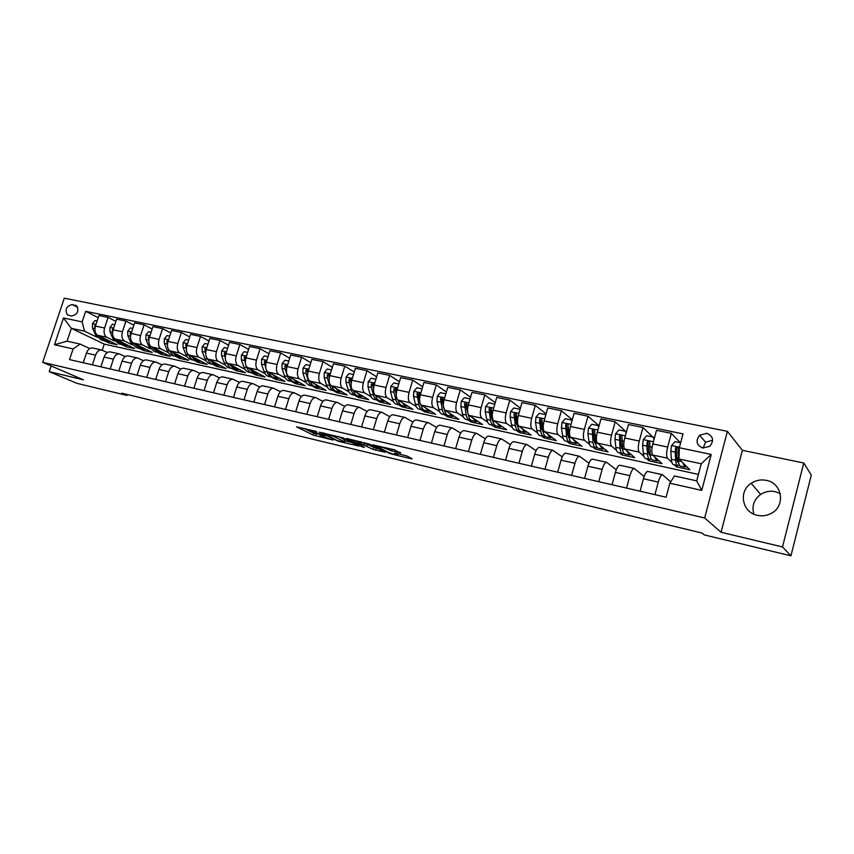 <?xml version="1.0" encoding="UTF-8"?>
<svg xmlns="http://www.w3.org/2000/svg" width="854" height="854" viewBox="0 0 854 854"><rect width="100%" height="100%" fill="white"/><g stroke="black" fill="none" stroke-linecap="round" stroke-linejoin="round"><path stroke-width="1.28" d="M316.556 431.505L296.487 426.819L313.258 435.081L333.007 440.045L320.036 435.519L325.15 435.807L310.941 430.96C310.226 430.405 311.166 430.427 313.76 431.014L316.556 431.505M766.316 480.364C760.85 479.297 755.801 480.268 751.178 483.3C738.187 491.338 742.126 512.453 757.338 515.325C762.046 516.339 766.55 515.752 770.863 513.564C785.872 506.486 782.52 483.044 766.316 480.364M780.236 493.548L775.24 491.658C769.966 490.612 765.099 491.541 760.636 494.445C753.858 499.633 751.605 506.219 753.901 514.183M706.749 433.266L699.533 435.305C695.423 441.006 696.522 445.254 702.842 448.051L709.823 446.268C714.264 440.515 713.239 436.18 706.749 433.266M712.663 440.205L705.607 442.191L703.109 448.104M400.43 453.015L394.441 449.802L372.579 444.838L390.684 453.848L411.126 458.737L412.151 458.769L407.07 456.047L395.615 453.068L394.612 453.036L397.484 454.584C396.608 455.118 393.427 454.328 387.962 452.214L377.543 446.727C378.397 446.162 381.631 446.962 387.214 449.119L391.516 450.891L400.569 452.556M721.064 532.266L782.499 546.955L790.943 555.826L811.3 475.08L803.763 463.007L742.382 450.314L727.394 431.345L704.678 518.004L721.064 532.266L742.382 450.314M51.133 365.95L49.222 371.65L83.457 379.838L42.7 362.32L704.678 518.004M49.222 371.65L76.828 383.318L126.936 395.423L127.246 394.495M790.943 555.826L704.358 534.914L702.116 533.088L121.716 393.16L126.936 395.423M342.828 437.814L319.385 432.199L338.451 441.347L358.926 446.055L342.828 437.814M346.617 438.454L369.633 444.176L385.239 452.342L373.113 449.407L364.263 445.297L357.612 443.909L364.423 447.421L361.989 446.813L346.617 438.454M68.63 315.318L71.661 315.959C77.33 314.656 79.059 311.336 76.828 305.988L72.238 304.568C66.537 305.935 64.851 309.265 67.156 314.592L68.63 315.318L67.156 314.592M727.394 431.345L64.296 298.174L42.7 362.32M698.412 474.408L104.252 344.119L71.373 328.342L67.071 341.184L80.18 344.087L73.113 348.923L69.548 359.587L666.12 497.209L669.856 483.204L674.468 475.945L696.704 480.877L701.219 463.786L678.983 459.004L689.883 469.753L676.453 466.818L676.848 465.313M73.113 348.923L54.485 344.728L63.484 317.955L82.144 321.894L84.493 331.16L96.918 337.17M98.221 317.656L85.678 311.315L82.144 321.894M85.678 311.315L683.019 433.875L679.325 447.731L711.211 454.456L701.753 490.388L669.856 483.204M782.499 546.955L803.763 463.007M104.252 344.119L102.256 350.14M104.177 340.682L108.896 342.966L117.147 344.76L97.719 335.323C95.061 333.54 94.303 330.466 95.424 326.079L98.936 315.51L108.095 317.389L104.583 328.011C103.451 332.419 104.199 335.505 106.835 337.287L114.329 340.949M84.493 331.16L71.373 328.342L63.484 317.955M680.371 442.767L671.351 433.362L667.679 447.058C666.333 452.695 666.248 456.399 667.412 458.192L671.895 462.473M674.286 464.757L676.453 466.818M671.351 433.362L656.512 430.309L652.84 443.92C651.506 449.524 651.442 453.218 652.659 455.011L662.053 463.679L648.901 460.808L649.307 459.313M652.669 436.981L642.966 427.523L639.294 441.059C637.959 446.631 637.927 450.314 639.187 452.108L643.884 456.314M646.574 458.726L648.901 460.808M642.966 427.523L628.448 424.534L624.776 437.985C623.452 443.525 623.441 447.197 624.754 448.99L634.8 457.733L621.925 454.915L622.32 453.442M626.388 432.081L615.19 421.801L611.528 435.188C610.204 440.696 610.215 444.347 611.571 446.151L616.46 450.293M619.438 452.823L621.925 454.915M615.19 421.801L600.981 418.876L597.32 432.177C595.996 437.664 596.039 441.304 597.437 443.109L608.112 451.905L595.494 449.151L595.9 447.699M599.07 425.836L588.011 416.208L584.339 429.434C583.026 434.889 583.09 438.518 584.531 440.322L589.612 444.411M592.868 447.037L595.494 449.151M588.011 416.208L574.101 413.336L570.429 426.498C569.127 431.921 569.212 435.529 570.696 437.333L581.969 446.204L569.607 443.504L570.034 441.998M572.308 419.784L561.398 410.721L557.726 423.808C556.424 429.21 556.53 432.807 558.057 434.611L563.309 438.657M566.842 441.369L569.607 443.504M561.398 410.721L547.777 407.924L544.105 420.937C542.813 426.295 542.941 429.882 544.51 431.686L556.36 440.611L544.244 437.974L544.692 436.383M546.09 413.912L535.33 405.362L531.668 418.3C530.377 423.637 530.526 427.213 532.127 429.018L537.561 433.031M541.34 435.828L544.244 437.974M535.33 405.362L521.997 402.608L518.325 415.482C517.044 420.787 517.214 424.353 518.858 426.157L531.252 435.134L519.381 432.54L519.872 430.843L518.826 430.928C517.129 430.651 515.976 428.889 515.346 425.644L511.546 424.822C512.176 428.057 513.339 429.818 515.047 430.096L518.399 430.832M520.406 408.201L509.806 400.099L506.144 412.909C504.853 418.182 505.056 421.727 506.732 423.541L512.325 427.512M516.35 430.384L519.381 432.54M509.806 400.099L496.74 397.409L493.078 410.144C491.797 415.396 492.011 418.93 493.74 420.734L506.657 429.765L495.021 427.224L495.459 425.698M495.235 402.65L484.794 394.954L481.133 407.625C479.863 412.845 480.097 416.368 481.859 418.172L487.591 422.122M491.861 425.057L495.021 427.224M484.794 394.954L471.995 392.317L468.334 404.913C467.063 410.112 467.319 413.614 469.113 415.428L482.531 424.502L471.12 422.015L471.536 420.584M470.565 397.227L460.295 389.904L456.634 402.437C455.374 407.614 455.652 411.105 457.477 412.92L463.348 416.837M467.843 419.826L471.12 422.015M460.295 389.904L447.742 387.321L444.091 399.789C442.831 404.935 443.13 408.415 444.987 410.219L458.876 419.335L447.688 416.901L448.083 415.535M446.386 391.954L436.277 384.962L432.626 397.366C431.366 402.48 431.686 405.949 433.576 407.764L439.596 411.66M444.304 414.702L447.688 416.901M436.277 384.962L423.968 382.432L420.328 394.761C419.068 399.853 419.41 403.312 421.332 405.116L435.679 414.275L424.705 411.884L425.1 410.539M422.677 386.798L412.728 380.115L409.087 392.392C407.838 397.452 408.191 400.9 410.144 402.704L416.293 406.579M421.214 409.685L424.705 411.884M412.728 380.115L400.665 377.628L397.025 389.84C395.786 394.879 396.149 398.306 398.145 400.12L412.93 409.312L402.159 406.963L402.554 405.618M399.437 381.759L389.648 375.365L386.008 387.513C384.77 392.53 385.154 395.936 387.172 397.75L393.448 401.604M398.562 404.753L402.159 406.963M389.648 375.365L377.82 372.931L374.18 385.005C372.942 390 373.347 393.406 375.397 395.21L390.598 404.444L380.041 402.138L380.436 400.804M376.635 376.849L367.006 370.7L363.377 382.72C362.139 387.695 362.566 391.079 364.637 392.893L371.031 396.726M376.336 399.918L380.041 402.138M367.006 370.7L355.403 368.309L351.773 380.276C350.546 385.218 350.994 388.591 353.097 390.406L368.693 399.661L358.328 397.398L358.723 396.085M354.282 372.034L344.802 366.131L341.173 378.034C339.956 382.955 340.404 386.318 342.539 388.122L349.04 391.943M354.538 395.167L358.328 397.398M344.802 366.131L333.423 363.783L329.804 375.621C328.587 380.521 329.057 383.873 331.213 385.688L347.194 394.964L337.01 392.744L337.415 391.442M332.345 367.327L323.015 361.648L319.396 373.422C318.19 378.301 318.67 381.642 320.858 383.446L327.466 387.257M333.135 390.513L337.01 392.744M323.015 361.648L311.849 359.342L308.241 371.063C307.024 375.92 307.525 379.24 309.735 381.055L326.089 390.363L316.097 388.175L316.492 386.894M310.813 362.715L301.643 357.239L298.035 368.907C296.829 373.732 297.341 377.052 299.573 378.856L306.287 382.645M312.126 385.944L316.097 388.175M301.643 357.239L290.691 354.986L287.083 366.59C285.876 371.394 286.41 374.703 288.673 376.507L305.369 385.837L295.548 383.702L295.943 382.421M289.687 358.21L280.667 352.926L277.07 364.477C275.863 369.259 276.408 372.547 278.692 374.351L285.503 378.13M291.502 381.45L295.548 383.702M280.667 352.926L269.917 350.706L266.32 362.203C265.124 366.964 265.679 370.241 267.985 372.045L285.012 381.396L275.383 379.293L275.767 378.034M268.957 353.791L260.075 348.688L256.488 360.121C255.293 364.861 255.869 368.127 258.196 369.931L265.103 373.7M271.252 377.041L275.383 379.293M260.075 348.688L249.517 346.51L245.931 357.89C244.746 362.608 245.333 365.864 247.681 367.668L265.028 377.041L255.559 374.97L255.954 373.721M248.589 349.457L239.867 344.525L236.28 355.851C235.096 360.548 235.693 363.793 238.074 365.597L245.055 369.344M251.364 372.718L255.559 374.97M239.867 344.525L229.502 342.39L225.915 353.663C224.741 358.338 225.349 361.562 227.751 363.366L245.397 372.75L236.099 370.721L236.494 369.483M228.605 345.208L220.022 340.436L216.446 351.656C215.272 356.31 215.891 359.534 218.304 361.327L225.381 365.064M231.818 368.469L236.099 370.721M220.022 340.436L209.838 338.344L206.273 349.51C205.099 354.132 205.729 357.346 208.173 359.15L226.107 368.544L216.969 366.547L217.364 365.32M208.974 341.045L200.53 336.423L196.964 347.546C195.79 352.147 196.441 355.349 198.897 357.143L206.049 360.868M212.646 364.295L216.969 366.547M200.53 336.423L190.527 334.362L186.973 345.432C185.809 350.012 186.46 353.204 188.937 354.997L207.159 364.412L198.181 362.448L198.566 361.242M189.695 336.967L181.39 332.484L177.824 343.5C176.671 348.058 177.333 351.24 179.831 353.033L187.058 356.748M193.794 360.196L198.181 362.448M181.39 332.484L171.569 330.455L168.014 341.419C166.861 345.966 167.533 349.137 170.053 350.919L188.542 360.345L179.714 358.413L180.098 357.207M170.757 332.953L162.58 328.609L159.025 339.518C157.883 344.045 158.566 347.204 161.107 348.998L168.409 352.691M175.262 356.171L179.714 358.413M162.58 328.609L152.93 326.623L149.386 337.479C148.244 341.984 148.938 345.133 151.489 346.916L170.234 356.353L161.555 354.453L161.95 353.246M152.151 329.025L144.102 324.808L140.558 335.622C139.415 340.106 140.131 343.233 142.703 345.027L150.069 348.71M157.04 352.2L161.555 354.453M144.102 324.808L134.622 322.855L131.089 333.615C129.947 338.077 130.673 341.205 133.256 342.988L152.236 352.424L143.707 350.556L144.112 349.329M133.864 325.171L125.944 321.072L122.421 331.779C121.279 336.23 122.015 339.337 124.609 341.12L132.05 344.792M139.127 348.293L143.707 350.556M125.944 321.072L116.624 319.15L113.102 329.815C111.97 334.234 112.717 337.341 115.333 339.123L134.548 348.56L126.157 346.735L126.563 345.486M115.749 339.326L121.503 344.461L126.157 346.735M89.755 348.56L80.18 344.087M107.348 352.531L101.658 349.991C99.011 349.82 96.993 351.549 95.584 355.147L92.371 364.85M125.239 356.566L119.432 353.94C116.806 353.791 114.799 355.531 113.401 359.171L110.177 368.96M143.44 360.676L137.515 357.965C134.921 357.815 132.925 359.587 131.516 363.26L128.281 373.134M161.972 364.861L155.908 362.053C153.346 361.925 151.371 363.708 149.962 367.412L146.717 377.393M180.834 369.131L174.643 366.217C172.113 366.099 170.138 367.903 168.729 371.65L165.484 381.717M200.028 373.476L193.709 370.455C191.211 370.348 189.246 372.184 187.848 375.963L184.581 386.125M219.585 377.906L213.116 374.778C210.65 374.671 208.707 376.539 207.298 380.35L204.031 390.609M239.494 382.421L232.886 379.176C230.452 379.08 228.52 380.969 227.111 384.823L223.833 395.178M259.765 387.033L253.008 383.649C250.606 383.574 248.706 385.485 247.297 389.371L244.009 399.832M280.422 391.73L273.515 388.207C271.156 388.143 269.266 390.086 267.857 394.014L264.569 404.572M301.473 396.523L294.406 392.851C292.079 392.808 290.211 394.761 288.801 398.743L285.503 409.408M322.919 401.412L315.681 397.59C313.407 397.548 311.561 399.544 310.151 403.558L306.842 414.329M344.781 406.408L337.373 402.415C335.142 402.394 333.316 404.412 331.907 408.468L328.598 419.346M367.06 411.511L359.481 407.326C357.292 407.326 355.499 409.365 354.09 413.464L350.77 424.459M389.787 416.731L382.026 412.343C379.881 412.354 378.108 414.425 376.699 418.567L373.379 429.679M412.962 422.057L405.009 417.457C402.917 417.478 401.166 419.581 399.768 423.776L396.437 434.996M436.597 427.512L428.452 422.666C426.413 422.709 424.694 424.844 423.296 429.082L419.954 440.418M460.712 433.095L452.364 427.993C450.378 428.046 448.692 430.213 447.293 434.494L443.952 445.959M485.307 438.817L476.767 433.416C474.835 433.49 473.18 435.689 471.782 440.013L468.43 451.606M510.425 444.678L501.661 438.956C499.803 439.052 498.17 441.283 496.772 445.66L493.42 457.37M536.056 450.698L527.078 444.603C525.274 444.72 523.683 446.984 522.296 451.414L518.933 463.263M562.231 456.879L553.029 450.378C551.289 450.506 549.73 452.812 548.343 457.296L544.991 469.273M588.95 463.231L579.524 456.271C577.859 456.42 576.333 458.769 574.955 463.295L571.593 475.411M616.246 469.785L606.586 462.292C604.995 462.462 603.511 464.843 602.134 469.422L598.771 481.677M644.129 476.553L634.234 468.44C632.718 468.632 631.277 471.056 629.9 475.689L626.548 488.082M670.71 481.859L662.48 474.717C661.049 474.941 659.651 477.407 658.285 482.094L654.922 494.626M108.896 342.966L109.323 341.685M115.888 321.382L108.095 317.389M92.883 348.037L92.531 347.952C89.873 347.791 87.845 349.499 86.446 353.086L83.233 362.747M110.486 351.955L110.145 351.869C107.519 351.72 105.501 353.449 104.103 357.068L100.879 366.814M128.41 355.937L128.068 355.862C125.463 355.712 123.456 357.463 122.058 361.125L118.823 370.956M146.642 359.993L146.301 359.918C143.728 359.78 141.732 361.552 140.334 365.245L137.088 375.173M165.196 364.114L164.865 364.039C162.313 363.911 160.338 365.715 158.929 369.44L155.684 379.454M184.08 368.32L183.749 368.245C181.229 368.127 179.265 369.953 177.867 373.71L174.611 383.82M203.305 372.59L202.985 372.525C200.498 372.419 198.544 374.265 197.135 378.055L193.879 388.271M222.873 376.945L222.563 376.881C220.108 376.785 218.176 378.653 216.767 382.485L213.489 392.797M242.814 381.375L242.493 381.311C240.081 381.226 238.17 383.126 236.761 387.001L233.473 397.398M263.117 385.891L262.808 385.827C260.427 385.762 258.527 387.673 257.118 391.591L253.83 402.095M283.795 390.491L283.485 390.427C281.147 390.374 279.269 392.317 277.86 396.267L274.561 406.888M304.867 395.178L304.568 395.114C302.263 395.071 300.405 397.046 298.996 401.038L295.697 411.756M326.335 399.96L326.047 399.896C323.783 399.864 321.947 401.86 320.538 405.896L317.229 416.731M348.218 404.828L347.93 404.764C345.721 404.743 343.906 406.782 342.497 410.849L339.187 421.791M370.529 409.792L370.252 409.728C368.085 409.728 366.291 411.788 364.893 415.909L361.562 426.957M393.278 414.841L393 414.788C390.886 414.798 389.125 416.891 387.716 421.054L384.385 432.22M416.474 420.008L416.208 419.944C414.137 419.976 412.407 422.1 410.998 426.306L407.668 437.59M440.13 425.271L439.874 425.207C437.856 425.26 436.148 427.406 434.75 431.665L431.409 443.066M464.266 430.64L464.021 430.576C462.057 430.651 460.381 432.829 458.982 437.131L455.641 448.66M488.894 436.116L488.648 436.063C486.759 436.148 485.104 438.358 483.716 442.714L480.364 454.36M514.033 441.699L513.798 441.657C511.962 441.753 510.35 444.005 508.952 448.403L505.6 460.178M539.685 447.411L539.461 447.357C537.7 447.485 536.12 449.77 534.732 454.221L531.369 466.124M565.892 453.239L565.679 453.186C563.971 453.335 562.434 455.652 561.046 460.157L557.683 472.198M592.644 459.185L592.441 459.142C590.808 459.313 589.303 461.672 587.926 466.22L584.563 478.4M619.972 465.27L619.78 465.227C618.221 465.409 616.759 467.811 615.392 472.411L612.03 484.73M647.898 471.483L647.716 471.44C646.243 471.643 644.813 474.087 643.446 478.742L640.094 491.21M678.983 459.004L679.325 447.731M67.071 341.184L54.485 344.728M711.211 454.456L701.219 463.786M701.753 490.388L696.704 480.877M304.045 428.366L313.824 433.213L319.812 434.344M344.621 440.792L352.179 442.596M323.431 433.309L337.245 440.568L341.408 441.731C344.055 442.329 345.027 442.361 344.322 441.806L334.17 436.65L323.527 432.978M344.269 440.269L343.884 441.561M338.195 436.458L344.461 439.661M378.706 448.916L376.24 448.329L375.664 450.25M364.423 443.258L376.24 448.329M360.185 442.714C354.666 440.579 351.496 439.789 350.674 440.333L354.741 442.447L363.035 444.667L360.185 442.714L360.473 441.753M97.11 320.997L94.975 320.549L92.424 323.73L92.552 328.16L95.691 335.078L101.487 340.106L103.473 340.532M103.451 338.109L108.394 341.6L110.604 341.579M98.295 335.601L104.626 340.735M107.764 341.472L105.757 341.034L100.238 336.551M95.872 324.744L94.773 325.662L94.965 328.107M114.799 324.691L112.504 324.21L109.931 327.413L110.038 331.886L113.112 338.846L118.845 343.874L120.884 344.322M120.98 341.899L125.869 345.411L128.057 345.379M121.503 344.461L122.047 344.525M125.239 345.272L123.189 344.824L117.724 340.298M113.539 328.48L112.322 329.366L112.6 332.153M132.786 328.448L130.342 327.936L127.737 331.171L127.822 335.665L130.843 342.667L136.491 347.717L138.583 348.176M138.818 345.753L143.643 349.275L145.82 349.233M133.502 343.105L139.768 348.379M143.024 349.137L140.921 348.688L135.508 344.109M131.516 332.302L130.171 333.135L130.555 336.241L127.822 335.665M151.094 332.27L148.479 331.726L145.853 334.981L145.927 339.518L148.884 346.564L154.446 351.624L156.592 352.094M156.955 349.67L161.716 353.214L163.883 353.161M151.564 346.959L157.787 352.296M161.107 353.076L158.951 352.606L153.603 347.984M149.802 336.22L148.34 336.978L148.831 340.415M169.722 336.156L166.946 335.579L164.288 338.867L164.342 343.436L167.235 350.524C168.494 353.471 170.32 355.157 172.721 355.606L174.921 356.086M175.412 353.652L180.109 357.218L182.265 357.143M169.946 350.866L170.053 351.133C171.302 354.079 173.127 355.776 175.518 356.214L176.127 356.278M179.511 357.079L177.301 356.598L172.006 351.923M168.398 340.234L166.818 340.885L167.427 344.685M188.681 340.116L185.734 339.497L183.055 342.817L183.076 347.418L185.905 354.549C187.143 357.516 188.937 359.214 191.307 359.651L193.559 360.142M194.2 357.709L198.833 361.285L200.968 361.21M188.638 354.816L188.777 355.168C190.004 358.136 191.798 359.833 194.157 360.271L194.776 360.335M198.235 361.157L195.961 360.666L190.741 355.926M187.325 344.343L185.628 344.856L186.375 349.083M207.981 344.151L204.864 343.5L202.152 346.831L202.152 351.474L204.917 358.648C206.113 361.637 207.885 363.334 210.223 363.761L212.539 364.274M213.319 361.84L217.877 365.427L220.001 365.341M207.65 358.797L207.832 359.278C209.027 362.267 210.799 363.975 213.126 364.402L213.767 364.455M217.29 365.309L214.962 364.797L209.806 360.004M206.572 348.56L204.779 348.902L205.665 353.609M227.644 348.251L224.335 347.557L221.592 350.93L221.57 355.606L224.26 362.833C225.435 365.822 227.175 367.53 229.47 367.957L231.85 368.469M232.779 366.046L237.273 369.654L239.366 369.547M226.983 362.801L227.239 363.473C228.402 366.473 230.132 368.181 232.427 368.597L233.089 368.661M236.697 369.526L234.306 369.003L229.224 364.146M226.15 352.926L225.904 352.328L224.271 353.022L225.317 358.306M225.798 354.079L224.271 353.022M247.66 352.424L244.169 351.699L241.394 355.104L241.34 359.812L243.956 367.081C245.098 370.092 246.806 371.81 249.069 372.216L251.514 372.75M252.603 370.326L257.011 373.945L259.093 373.828M246.635 366.761L246.987 367.732C248.119 370.753 249.816 372.461 252.079 372.878L252.773 372.931M256.446 373.828L253.99 373.294L248.984 368.373M246.048 357.527L245.813 356.545L244.116 357.207L245.365 363.206M245.706 358.691L244.116 357.207M268.049 356.684L264.356 355.915L261.548 359.342L261.484 364.103L264.014 371.405C265.124 374.436 266.79 376.155 269.021 376.561L271.529 377.105M272.778 374.682L277.112 378.322L279.173 378.183M266.555 370.508L267.099 372.066C268.199 375.109 269.864 376.827 272.084 377.233L272.8 377.287M276.547 378.205L274.027 377.649C271.85 377.265 270.216 375.6 269.106 372.664M266.234 362.491L266.074 360.847L264.324 361.477L265.872 368.522M266.01 363.334L264.324 361.477M288.812 361.018L284.926 360.207L282.087 363.665L281.991 368.458L284.446 375.813C285.514 378.866 287.147 380.585 289.346 380.98L291.919 381.546M293.328 379.112L297.576 382.773L299.615 382.624M286.827 367.508L286.731 365.234L284.916 365.832L285.14 369.131L287.584 376.486C288.652 379.55 290.275 381.268 292.463 381.663L293.2 381.717M297.032 382.656L294.438 382.09C292.281 381.706 290.68 380.019 289.613 377.03M286.698 368.106L286.336 366.644L284.916 365.832M309.97 365.437L305.881 364.583L303.01 368.074L302.882 372.91L305.252 380.308C306.287 383.371 307.888 385.101 310.034 385.485L312.681 386.061M314.261 383.627L318.425 387.31L320.442 387.15M307.856 372.568L307.76 369.718L305.892 370.262L306.095 373.593L308.454 380.991C309.479 384.065 311.069 385.794 313.215 386.179L313.984 386.221M317.88 387.193L315.233 386.616C313.098 386.243 311.518 384.524 310.493 381.482M307.782 373.006L307.291 371.074L305.892 370.262M331.544 369.942L327.231 369.045L324.317 372.557L324.168 377.436L326.452 384.876C327.445 387.972 329.003 389.702 331.117 390.075L333.829 390.662M335.601 388.228L339.657 391.933L341.653 391.751M329.324 377.681L329.196 374.287L327.263 374.778L327.445 378.13L329.708 385.581C330.701 388.677 332.249 390.406 334.352 390.78L335.142 390.822M339.134 391.815L336.412 391.228C334.309 390.854 332.761 389.125 331.768 386.029L331.822 386.04M329.26 378.066L328.63 375.589L327.263 374.778M353.524 374.532L348.987 373.582L346.041 377.137L345.859 382.048L348.058 389.541C349.008 392.648 350.524 394.388 352.595 394.751L355.371 395.349M357.335 392.915L361.295 396.64L363.27 396.437M351.218 382.848L351.047 378.952L349.051 379.379L349.201 382.763L351.368 390.257C352.328 393.363 353.834 395.103 355.894 395.466L356.716 395.498M360.783 396.534L357.986 395.925C355.926 395.562 354.421 393.822 353.471 390.705L353.449 390.609M351.165 383.297L350.375 380.19L349.051 379.379M375.931 379.208L371.17 378.215L368.181 381.802L367.978 386.755L370.07 394.292C370.988 397.42 372.451 399.16 374.479 399.512L377.34 400.131M379.486 397.697L383.35 401.444L385.293 401.22M373.561 388.058L373.326 383.713L371.244 384.076L371.373 387.481L373.454 395.018C374.362 398.145 375.824 399.885 377.842 400.238L378.685 400.27M375.557 395.349L375.589 395.477C376.497 398.615 377.959 400.355 379.966 400.707L382.848 401.327M373.497 388.751L372.547 384.876L371.244 384.076M398.775 383.98L393.769 382.934L390.748 386.552L390.513 391.548L392.509 399.128C393.384 402.277 394.804 404.027 396.779 404.369L399.715 404.999M402.074 402.565L405.821 406.333L407.742 406.088M396.341 393.416L396.032 388.591L393.886 388.858L393.982 392.285L395.957 399.875C396.822 403.024 398.242 404.775 400.216 405.106L401.092 405.127M398.177 400.483L397.879 399.928M405.33 406.226L402.383 405.586C400.419 405.244 398.999 403.494 398.135 400.345L398.071 400.067M396.288 394.495L395.146 389.659L393.886 388.858M422.079 388.837L416.827 387.748L413.763 391.399L413.496 396.437L415.386 404.07C416.218 407.23 417.595 408.981 419.517 409.312L422.527 409.963M425.1 407.518L428.74 411.318L430.629 411.052M419.581 398.978L419.175 393.566C418.417 392.349 417.67 392.402 416.965 393.726L418.898 404.828C419.72 407.998 421.097 409.749 423.018 410.069L423.926 410.069M421.225 405.703L420.531 404.284M428.26 411.212L425.228 410.55C423.317 410.23 421.951 408.479 421.129 405.308L421.022 404.881M419.581 400.707L418.193 394.527L416.965 393.726M445.841 393.801L440.333 392.648L437.237 396.341L436.938 401.423L438.71 409.098C439.5 412.29 440.824 414.041 442.703 414.361L445.799 415.033M448.574 412.578L452.097 416.4L453.954 416.111M443.301 404.807L442.788 398.658C442.052 397.313 441.294 397.323 440.504 398.701L442.297 409.877C443.077 413.069 444.4 414.82 446.268 415.129L447.208 415.119M444.731 410.998L441.689 399.501L440.504 398.701M451.638 416.304L448.521 415.62C446.663 415.311 445.34 413.56 444.571 410.368L444.411 409.674M470.095 398.861L464.32 397.654L461.181 401.38L460.84 406.515L462.505 414.233C463.242 417.446 464.523 419.197 466.337 419.506L469.519 420.189M472.529 417.734L475.924 421.588L477.749 421.268M467.544 411.073L466.86 403.878C466.167 402.383 465.387 402.341 464.512 403.771L466.167 415.023C466.892 418.236 468.163 419.987 469.978 420.296L470.949 420.253M468.686 416.368L465.654 404.572L464.512 403.771M475.475 421.492L472.273 420.798C470.469 420.488 469.198 418.738 468.483 415.524L468.227 414.297M494.776 404.241L488.787 402.768L485.606 406.525L485.232 411.703L486.78 419.474C487.463 422.698 488.691 424.459 490.452 424.748L493.719 425.463M496.964 422.986L500.23 426.872L502.024 426.53M499.793 426.776L496.505 426.061C494.754 425.772 493.548 424.022 492.875 420.787L491.402 409.205C490.783 407.561 489.982 407.475 489.011 408.949L490.506 420.275C491.189 423.509 492.406 425.26 494.156 425.559L495.171 425.495M493.11 421.833L491.701 418.407L490.111 409.739L489.011 408.949M519.926 409.856L519.819 409.247L513.756 407.977L510.532 411.777L510.116 416.998L511.546 424.822M521.89 428.356L525.018 432.273L526.779 431.889M518.026 427.384L516.521 423.733L515.069 415.023L514.001 414.233L515.346 425.644M524.602 432.177L521.218 431.441C519.531 431.174 518.378 429.413 517.759 426.157L516.446 414.649C515.912 412.845 515.09 412.706 514.001 414.233M545.61 415.588L545.428 414.596L539.237 413.304L535.97 417.136L535.522 422.399L536.814 430.267C537.39 433.533 538.5 435.294 540.134 435.561L543.592 436.309M547.339 433.821L550.318 437.782L552.047 437.365M549.912 437.686L546.443 436.938C544.82 436.672 543.72 434.91 543.165 431.644L542.002 420.147C541.543 418.257 540.721 418.076 539.525 419.581L540.699 431.11C541.265 434.376 542.365 436.138 543.998 436.405L545.098 436.277M543.443 433.021L541.852 429.178L540.539 420.36L539.525 419.581M571.838 421.438L571.582 420.051L565.252 418.727L561.943 422.602L561.452 427.918L562.615 435.839C563.128 439.127 564.174 440.888 565.754 441.134L569.298 441.902M568.433 437.451L569.042 436.853M573.312 439.394L576.14 443.397L577.827 442.948M575.756 443.311L572.18 442.532C570.621 442.287 569.597 440.525 569.095 437.237L568.102 425.666C567.718 423.819 566.896 423.584 565.626 424.929L566.576 436.693C567.088 439.981 568.124 441.742 569.693 441.988L570.824 441.828M569.383 438.753L567.707 434.739L566.565 425.698L565.626 424.929M598.633 427.406L598.28 425.623L591.822 424.278L588.47 428.185L587.936 433.544L588.95 441.518C589.409 444.827 590.392 446.589 591.897 446.823L595.537 447.613M594.683 442.916L595.451 442.03M599.828 445.083L602.508 449.129L604.152 448.638M602.134 449.055L598.462 448.254C596.978 448.03 596.007 446.258 595.569 442.948L594.758 431.291C594.437 429.509 593.615 429.21 592.281 430.405L592.996 442.393C593.445 445.703 594.416 447.475 595.911 447.699L597.106 447.475M595.846 444.582L594.106 440.408L593.167 431.163L592.281 430.405M598.28 425.623L598.964 426.221M626.003 433.512L625.555 431.323L618.947 429.936L615.553 433.885L614.976 439.298L615.841 447.325C616.236 450.645 617.154 452.417 618.584 452.631L622.331 453.453M621.488 448.457L622.438 447.186M626.921 450.88L629.419 454.99L631.031 454.456M625.555 431.323L626.356 432.199M629.067 454.915L625.288 454.093C623.879 453.88 622.982 452.108 622.598 448.788L621.979 437.045C621.723 435.305 620.901 434.964 619.513 436.02L619.983 448.222C620.367 451.542 621.274 453.314 622.694 453.527L623.932 453.228M622.865 450.496L621.061 446.204L620.346 436.757L619.513 436.02M653.961 439.746L653.406 437.131L646.67 435.732L643.222 439.714L642.603 445.18L643.318 453.25C643.638 456.602 644.482 458.363 645.848 458.566L649.702 459.409M648.88 454.04L650.011 452.278M654.591 456.794L656.907 460.979L658.477 460.381M653.406 437.131L654.281 438.561M656.577 460.904L652.691 460.06C651.356 459.858 650.534 458.096 650.214 454.744L649.798 442.927C649.584 441.23 648.773 440.845 647.353 441.764L646.852 446.076L647.545 454.168C647.855 457.509 648.688 459.281 650.033 459.473L651.346 459.089M650.385 456.484L648.592 452.118L648.122 442.489L647.353 441.764M680.638 442.82L674.991 441.635L671.5 445.671L670.828 451.179L671.383 459.313C671.639 462.676 672.408 464.448 673.689 464.629L677.66 465.483M676.88 459.644L678.204 457.253M682.858 462.836L684.993 467.085L686.509 466.433M684.684 467.021L680.681 466.145C679.421 465.974 678.674 464.202 678.428 460.829L678.215 448.926C678.044 447.282 677.243 446.856 675.802 447.645L675.172 452.108L675.695 460.242C675.952 463.605 676.71 465.377 677.969 465.558L679.346 465.046M678.343 462.537L678.61 462.59C677.553 462.452 676.923 460.968 676.72 458.16L676.507 448.361L675.802 447.645M667.412 458.192L652.659 455.011M639.187 452.108L624.754 448.99M611.571 446.151L597.437 443.109M584.531 440.322L570.696 437.333M558.057 434.611L544.51 431.686M532.127 429.018L518.858 426.157M506.732 423.541L493.74 420.734M481.859 418.172L469.113 415.428M457.477 412.92L444.987 410.219M433.576 407.764L421.332 405.116M410.144 402.704L398.145 400.12M387.172 397.75L375.397 395.21M364.637 392.893L353.097 390.406M342.539 388.122L331.213 385.688M320.858 383.446L309.735 381.055M299.573 378.856L288.673 376.507M278.692 374.351L267.985 372.045M258.196 369.931L247.681 367.668M238.074 365.597L227.751 363.366M218.304 361.327L208.173 359.15M198.897 357.143L188.937 354.997M179.831 353.033L170.053 350.919M161.107 348.998L151.489 346.916M142.703 345.027L133.256 342.988M124.609 341.12L115.333 339.123M106.835 337.287L97.719 335.323M95.584 355.147L86.446 353.086M104.583 328.011L95.424 326.079M122.421 331.779L113.102 329.815M113.401 359.171L104.103 357.068M140.558 335.622L130.171 333.135M131.516 363.26L122.058 361.125M159.025 339.518L148.34 336.978M149.962 367.412L140.334 365.245M177.824 343.5L168.014 341.419M168.729 371.65L158.929 369.44M196.964 347.546L186.973 345.432M187.848 375.963L177.867 373.71M216.446 351.656L206.273 349.51M207.298 380.35L197.135 378.055M236.28 355.851L225.915 353.663M227.111 384.823L216.767 382.485M256.488 360.121L245.931 357.89M247.297 389.371L236.761 387.001M277.07 364.477L266.32 362.203M267.857 394.014L257.118 391.591M298.035 368.907L287.083 366.59M288.801 398.743L277.86 396.267M319.396 373.422L308.241 371.063M310.151 403.558L298.996 401.038M341.173 378.034L329.804 375.621M331.907 408.468L320.538 405.896M363.377 382.72L351.773 380.276M354.09 413.464L342.497 410.849M386.008 387.513L374.18 385.005M376.699 418.567L364.893 415.909M409.087 392.392L397.025 389.84M399.768 423.776L387.716 421.054M432.626 397.366L420.328 394.761M423.296 429.082L410.998 426.306M456.634 402.437L444.091 399.789M447.293 434.494L434.75 431.665M481.133 407.625L468.334 404.913M471.782 440.013L458.982 437.131M506.144 412.909L493.078 410.144M496.772 445.66L483.716 442.714M531.668 418.3L518.325 415.482M522.296 451.414L508.952 448.403M557.726 423.808L544.105 420.937M548.343 457.296L534.732 454.221M584.339 429.434L570.429 426.498M574.955 463.295L561.046 460.157M611.528 435.188L597.32 432.177M602.134 469.422L587.926 466.22M639.294 441.059L624.776 437.985M629.9 475.689L615.392 472.411M667.679 447.058L652.84 443.92M658.285 482.094L643.446 478.742M77.767 307.365L72.238 304.568M76.817 305.978L75.269 305.188M316.343 434.046L315.767 435.914M313.824 433.213L313.258 435.081M334.49 435.583L334.17 436.65M373.689 447.485L373.113 449.407M367.423 444.219L366.836 446.151M364.839 443.354L364.263 445.297M362.16 446.258L361.989 446.813M364.444 442.692L363.868 444.614M392.007 449.225L391.516 450.891M389.328 448.596L388.912 450.015M387.502 448.158L387.214 449.119M397.505 453.517L397.227 454.435M388.314 452.385L388.132 452.994M95.99 324.392L92.488 323.655M98.317 335.654L95.691 335.078M94.901 328.662L92.552 328.16M95.456 325.993L94.773 325.662M113.667 328.107L109.995 327.338M115.792 339.422L113.112 338.846M112.579 332.419L110.038 331.886M113.123 329.761L112.322 329.366M131.655 331.896L127.801 331.085M133.566 343.255L130.843 342.667M149.952 335.75L145.917 334.896M151.649 347.162L148.884 346.564M148.703 340.106L145.927 339.518M168.58 339.668L164.352 338.782M170.053 351.133L167.235 350.524M167.16 344.034L164.342 343.436M167.992 341.493L166.818 340.885M187.538 343.66L183.119 342.732M188.777 355.168L185.905 354.549M185.958 348.037L183.076 347.418M186.93 345.539L185.628 344.856M206.839 347.727L202.217 346.756M207.832 359.278L204.917 358.648M205.077 352.104L202.152 351.474M206.22 349.67L204.779 348.902M226.491 351.859L221.656 350.845M227.239 363.473L224.26 362.833M224.559 356.246L221.57 355.606M246.507 356.075L241.458 355.018M246.987 367.732L243.956 367.081M244.383 360.463L241.34 359.812M266.896 360.367L261.623 359.256M267.099 372.066L264.014 371.405M264.569 364.754L261.484 364.103M287.659 364.743L282.151 363.58M287.584 376.486L284.446 375.813M285.14 369.131L281.991 368.458M308.817 369.195L303.074 367.989M308.454 380.991L305.252 380.308M306.095 373.593L302.882 372.91M330.381 373.732L324.392 372.472M329.708 385.581L326.452 384.876M327.445 378.13L324.168 377.436M352.36 378.365L346.116 377.052M351.368 390.257L348.058 389.541M349.201 382.763L345.859 382.048M374.767 383.083L368.255 381.706M373.454 395.018L370.07 394.292M371.373 387.481L367.978 386.755M397.612 387.887L390.833 386.456M395.957 399.875L392.509 399.128M398.701 400.473L398.135 400.345M393.982 392.285L390.513 391.548M420.905 392.797L413.848 391.303M418.898 404.828L415.386 404.07M421.876 405.469L421.129 405.308M417.03 397.195L413.496 396.437M444.678 397.793L437.312 396.245M442.297 409.877L438.71 409.098M445.51 410.571L444.571 410.368M440.536 402.191L436.938 401.423M443.45 402.81L442.82 402.672M468.921 402.896L461.256 401.284M466.167 415.023L462.505 414.233M469.625 415.77L468.483 415.524M464.523 407.294L460.84 406.515M467.693 407.966L466.85 407.785M493.665 408.105L485.691 406.429M490.506 420.275L486.78 419.474M494.231 421.086L492.875 420.787M488.979 412.493L485.232 411.703M492.427 413.229L491.36 413.005M518.912 413.421L510.617 411.681M519.339 426.498L517.759 426.157M513.948 417.809L510.116 416.998M517.663 418.599L516.371 418.321M544.692 418.855L536.056 417.04M540.699 431.11L536.814 430.267M544.959 432.028L543.165 431.644M539.429 423.232L535.522 422.399M543.443 424.086L541.906 423.755M540.539 420.414L539.525 419.624M571.016 424.395L562.028 422.506M566.576 436.693L562.615 435.839M571.123 437.675L569.095 437.237M565.444 428.761L561.452 427.918M569.757 429.679L567.974 429.295M566.544 425.911L565.572 425.132M597.907 430.053L588.555 428.089M592.996 442.393L588.95 441.518M597.843 443.439L595.569 442.948M592.003 434.408L587.936 433.544M596.626 435.401L594.587 434.964M593.092 431.526L592.174 430.747M625.363 435.839L615.638 433.789M619.983 448.222L615.841 447.325M625.139 449.332L622.598 448.788M619.139 440.184L614.976 439.298M624.082 441.24L621.776 440.749M620.207 437.259L619.342 436.49M653.427 441.742L643.308 439.618M647.545 454.168L643.318 453.25M653.011 455.342L650.214 454.744M646.852 446.076L642.603 445.18M652.136 447.208L649.542 446.653M647.908 443.119L647.097 442.351M679.453 447.229L671.586 445.564M675.695 460.242L671.383 459.313M681.503 461.491L678.428 460.829M675.172 452.108L670.828 451.179M679.165 452.951L677.927 452.695M676.219 449.108L675.461 448.339M760.636 494.445L751.178 483.3M705.607 442.191L699.533 435.305M101.658 349.991L92.531 347.952M119.432 353.94L110.145 351.869M137.515 357.965L128.068 355.862M155.908 362.053L146.301 359.918M174.643 366.217L164.865 364.039M193.709 370.455L183.749 368.245M213.116 374.778L202.985 372.525M232.886 379.176L222.563 376.881M253.008 383.649L242.493 381.311M273.515 388.207L262.808 385.827M294.406 392.851L283.485 390.427M315.681 397.59L304.568 395.114M337.373 402.415L326.047 399.896M359.481 407.326L347.93 404.764M382.026 412.343L370.252 409.728M405.009 417.457L393 414.788M428.452 422.666L416.208 419.944M452.364 427.993L439.874 425.207M476.767 433.416L464.021 430.576M501.661 438.956L488.648 436.063M527.078 444.603L513.798 441.657M553.029 450.378L539.461 447.357M579.524 456.271L565.679 453.186M606.586 462.292L592.441 459.142M634.234 468.44L619.78 465.227M662.48 474.717L647.716 471.44M344.899 439.906L344.322 441.806M364.573 442.735L363.985 444.688M397.783 453.581L397.484 454.584"/></g></svg>
